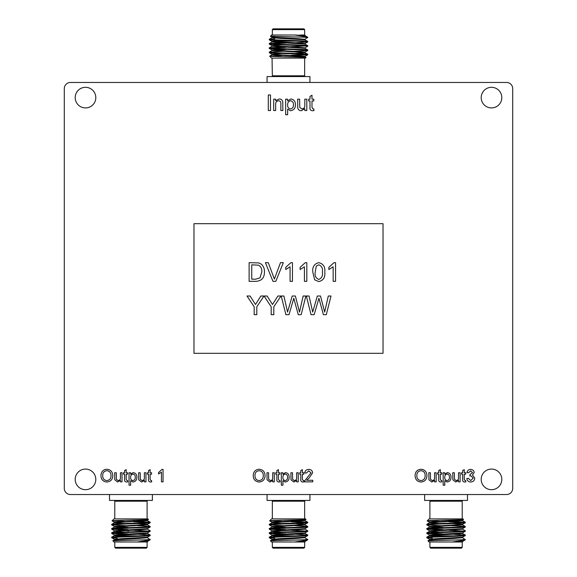 <?xml version="1.0" encoding="UTF-8"?>
<svg xmlns="http://www.w3.org/2000/svg" width="577" height="577" viewBox="0 0 577 577"><rect width="100%" height="100%" fill="white"/><g stroke="black" fill="none" stroke-linecap="round" stroke-linejoin="round"><path stroke-width="0.87" d="M304.663 58.097L304.663 75.796L272.337 75.796L272.055 58.097M307.332 36.914L294.775 35.009L304.923 35.5L307.743 37.317L304.923 39.323M274.803 38.746L269.293 39.243L269.293 39.849L272.077 41.465L296.729 42.842L304.966 43.556L304.966 44.09M281.843 42.734L269.293 43.52L269.293 44.126L272.077 45.734L296.729 47.119L304.966 47.833L304.966 48.367M269.257 39.279C268.081 39.993 308.919 40.707 307.743 41.421L307.707 41.991L295.157 42.777M285.651 43.131L270.764 43.823M306.236 45.965L291.349 46.658M285.651 46.867L269.293 47.797L269.293 48.403L272.077 50.011L304.966 52.11L304.966 52.644L295.157 53.423M269.257 43.556C268.081 44.27 308.919 44.984 307.743 45.698L307.707 46.268L304.923 47.877M295.157 47.054L291.349 47.191M285.651 47.408L270.764 48.1M285.651 51.144L269.293 52.074L269.293 52.68L272.077 54.288L304.966 56.387L297.4 57.065M269.257 47.833C268.081 48.547 308.919 49.261 307.743 49.968L307.707 50.538L291.349 51.468M306.236 54.512L291.349 55.212M281.843 55.565L269.639 56.164L272.077 54.736M269.257 52.11C268.081 52.817 308.919 53.538 307.743 54.245L307.707 54.815L291.349 55.745M273.325 37.411L272.034 37.678L280.271 38.392L304.923 39.777L307.743 41.421M269.257 39.82C268.081 40.527 308.919 41.241 307.743 41.955M273.325 41.688L272.034 41.955L280.271 42.669L304.923 44.047L307.743 45.698M269.257 44.09C268.081 44.804 308.919 45.518 307.743 46.232M281.843 44.912L272.034 45.698L272.034 46.232L304.923 48.324L307.743 49.968M269.257 48.367C268.081 49.081 308.919 49.795 307.743 50.502M281.843 49.189L272.034 49.968L272.034 50.502L304.923 52.601L307.743 54.245M269.257 52.644C268.081 53.358 308.919 54.072 307.743 54.779M272.337 35.009L272.337 29.622L304.663 29.622L304.663 35.009M294.775 35.009L271.572 35.009L270.397 36.214L307.743 37.317M306.005 57.52L305.428 58.097L271.572 58.097L269.639 56.164C269.538 56.625 307.7 57.058 306.005 57.52L304.923 56.878L296.729 56.207L272.034 54.779L272.034 54.245L281.843 53.466M296.001 41.162L276.34 41.162M272.337 29.622L273.109 28.85L303.891 28.85L304.663 29.622M271.572 76.568A0.772 0.772 0 0 0 272.337 75.796M305.428 76.568A0.772 0.772 0 0 1 304.663 75.796M267.072 82.468L267.072 76.568L309.928 76.568L309.928 82.468M75.198 97.621A10.299 10.299 0 0 0 85.497 107.921A10.299 10.299 0 0 0 95.804 97.621A10.299 10.299 0 0 0 85.497 87.315A10.299 10.299 0 0 0 75.198 97.621M75.198 479.379A10.299 10.299 0 0 0 85.497 489.685A10.299 10.299 0 0 0 95.804 479.379A10.299 10.299 0 0 0 85.497 469.079A10.299 10.299 0 0 0 75.198 479.379M481.196 97.621A10.299 10.299 0 0 0 491.503 107.921A10.299 10.299 0 0 0 501.802 97.621A10.299 10.299 0 0 0 491.503 87.315A10.299 10.299 0 0 0 481.196 97.621M481.196 479.379A10.299 10.299 0 0 0 491.503 489.685A10.299 10.299 0 0 0 501.802 479.379A10.299 10.299 0 0 0 491.503 469.079A10.299 10.299 0 0 0 481.196 479.379M462.213 518.903L462.213 501.204L429.894 501.204L429.894 518.903M443.208 525.856L426.814 524.89C425.638 524.183 466.468 523.462 465.293 522.755L465.264 522.185L448.899 521.255M439.4 527.811L429.591 527.032L429.591 526.498L462.48 524.399L465.293 522.755M426.814 524.89L426.843 524.32L429.627 522.712L462.516 520.613L454.957 519.935M426.814 524.356C425.638 523.642 466.468 522.928 465.293 522.221M461.297 541.991L429.122 541.991L427.939 540.808L465.293 539.683L462.48 537.677M462.617 539.683L465.293 539.322M432.353 538.254L426.814 537.721C425.638 537.007 466.468 536.293 465.293 535.579L465.264 535.009L452.707 534.223M430.882 539.589L429.591 539.322L437.82 538.608L462.48 537.223L465.293 535.579M426.814 537.721L426.843 537.151L429.627 535.535L454.287 534.158L462.516 533.444L462.516 532.91M426.814 537.18C425.638 536.473 466.468 535.759 465.293 535.045M439.4 534.266L426.814 533.444C425.638 532.73 466.468 532.016 465.293 531.302L465.264 530.732L462.48 529.123M430.882 535.312L429.591 535.045L437.82 534.331L462.48 532.953L465.293 531.302M426.814 533.444L426.843 532.874L429.627 531.266L454.287 529.881L462.516 529.167L462.516 528.633M426.814 532.91C425.638 532.196 466.468 531.482 465.293 530.768M443.208 530.133L426.814 529.167C425.638 528.453 466.468 527.739 465.293 527.032L465.264 526.462L448.899 525.532M439.4 532.088L429.591 531.302L429.591 530.768L462.48 528.676L465.293 527.032M426.814 529.167L426.843 528.597L429.627 526.989L462.516 524.89L462.516 524.356L452.707 523.577M426.814 528.633C425.638 527.919 466.468 527.205 465.293 526.498M443.208 533.869L428.322 533.177M463.785 531.035L448.899 530.342M452.707 529.946L448.899 529.809M443.208 529.592L428.322 528.9M429.894 541.991L429.894 547.378L462.213 547.378L462.213 541.998M457.799 541.991L452.325 541.991L464.889 540.086L462.48 541.5L457.799 541.991L462.458 541.991M464.889 540.086L465.293 539.683M463.555 519.48C464.853 519.956 426.143 520.404 427.189 520.836L429.122 518.903L462.985 518.903L463.547 519.502L462.48 520.122L429.591 522.221L429.591 522.755L439.4 523.534M462.213 547.378L461.449 548.15L430.658 548.15L429.894 547.378M429.122 500.432A0.772 0.772 0 0 1 429.894 501.204M462.985 500.432A0.772 0.772 0 0 0 462.213 501.204M424.622 494.532L424.622 500.432L467.485 500.432L467.485 494.532M448.899 520.086L448.899 521.024M304.663 518.903L304.663 501.204L272.337 501.204L272.337 518.903M285.651 525.856L269.257 524.89C268.081 524.183 308.919 523.462 307.743 522.755L307.707 522.185L295.157 521.399M281.843 527.811L272.034 527.032L272.034 526.498L304.923 524.399L307.743 522.755M269.257 524.89L269.293 524.32L272.077 522.712L304.966 520.613L297.407 519.935M269.257 524.356C268.081 523.642 308.919 522.928 307.743 522.221M303.74 541.991L271.572 541.991L270.382 540.808L307.743 539.683L304.923 537.677M305.067 539.683L307.743 539.322M274.803 538.254L269.257 537.721C268.081 537.007 308.919 536.293 307.743 535.579L307.707 535.009L295.157 534.223M273.325 539.589L272.034 539.322L280.271 538.608L304.923 537.223L307.743 535.579M269.257 537.721L269.293 537.151L272.077 535.535L296.729 534.158L304.966 533.444L304.966 532.91M269.257 537.18C268.081 536.473 308.919 535.759 307.743 535.045M281.843 534.266L269.257 533.444C268.081 532.73 308.919 532.016 307.743 531.302L307.707 530.732L304.923 529.123M273.325 535.312L272.034 535.045L280.271 534.331L304.923 532.953L307.743 531.302M269.257 533.444L269.293 532.874L272.077 531.266L296.729 529.881L304.966 529.167L304.966 528.633M269.257 532.91C268.081 532.196 308.919 531.482 307.743 530.768M285.651 530.133L269.257 529.167C268.081 528.453 308.919 527.739 307.743 527.032L307.707 526.462L295.157 525.669M281.843 532.088L272.034 531.302L272.034 530.768L304.923 528.676L307.743 527.032M269.257 529.167L269.293 528.597L272.077 526.989L304.966 524.89L304.966 524.356L295.157 523.577M269.257 528.633C268.081 527.919 308.919 527.205 307.743 526.498M285.651 533.869L270.764 533.177M306.236 531.035L291.349 530.342M295.157 529.946L291.349 529.809M285.651 529.592L270.764 528.9M272.337 541.991L272.337 547.378L304.663 547.378L304.663 541.998M300.249 541.991L294.775 541.991L307.332 540.086L304.923 541.5L300.249 541.991L304.908 541.991M307.332 540.086L307.743 539.683M306.005 519.48C307.303 519.956 268.593 520.404 269.639 520.836L271.572 518.903L305.428 518.903L306.005 519.48L304.923 520.122L272.034 522.221L272.034 522.755L281.843 523.534M304.663 547.378L303.891 548.15L273.109 548.15L272.337 547.378M271.572 500.432A0.772 0.772 0 0 1 272.337 501.204M305.428 500.432A0.772 0.772 0 0 0 304.663 501.204M267.072 494.532L267.072 500.432L309.928 500.432L309.928 494.532M291.349 520.086L291.349 521.024M147.106 518.903L147.106 501.204L114.787 501.204L114.787 518.903M128.101 525.856L111.707 524.89C110.532 524.183 151.362 523.462 150.186 522.755L150.157 522.185L137.6 521.399M124.293 527.811L114.484 527.032L114.484 526.498L147.373 524.399L150.186 522.755M111.707 524.89L111.736 524.32L114.52 522.712L147.409 520.613L139.85 519.935M111.707 524.356C110.532 523.642 151.362 522.928 150.186 522.221M146.19 541.991L114.015 541.991L112.832 540.808L150.186 539.683L147.373 537.677M147.51 539.683L150.186 539.322M117.246 538.254L111.707 537.721C110.532 537.007 151.362 536.293 150.186 535.579L150.157 535.009L137.6 534.223M115.775 539.589L114.484 539.322L122.713 538.608L147.373 537.223L150.186 535.579M111.707 537.721L111.736 537.151L114.52 535.535L139.18 534.158L147.409 533.444L147.409 532.91M111.707 537.18C110.532 536.473 151.362 535.759 150.186 535.045M124.293 534.266L111.707 533.444C110.532 532.73 151.362 532.016 150.186 531.302L150.157 530.732L147.373 529.123M115.775 535.312L114.484 535.045L122.713 534.331L147.373 532.953L150.186 531.302M111.707 533.444L111.736 532.874L114.52 531.266L139.18 529.881L147.409 529.167L147.409 528.633M111.707 532.91C110.532 532.196 151.362 531.482 150.186 530.768M128.101 530.133L111.707 529.167C110.532 528.453 151.362 527.739 150.186 527.032L150.157 526.462L137.6 525.669M124.293 532.088L114.484 531.302L114.484 530.768L147.373 528.676L150.186 527.032M111.707 529.167L111.736 528.597L114.52 526.989L147.409 524.89L147.409 524.356L137.6 523.577M111.707 528.633C110.532 527.919 151.362 527.205 150.186 526.498M128.101 533.869L113.215 533.177M148.678 531.035L133.792 530.342M137.6 529.946L133.792 529.809M128.101 529.592L113.215 528.9M114.787 541.991L114.787 547.378L147.106 547.378L147.106 541.998M142.692 541.991L137.225 541.991L149.782 540.086L147.373 541.5L142.692 541.991L147.351 541.991M149.782 540.086L150.186 539.683M124.293 523.534L114.484 522.755L114.484 522.221L139.18 520.793L147.373 520.122L148.448 519.48C149.746 519.956 111.036 520.404 112.082 520.836L114.015 518.903L147.878 518.903L148.455 519.48M147.106 547.378L146.342 548.15L115.551 548.15L114.787 547.378M114.015 500.432A0.772 0.772 0 0 1 114.787 501.204M147.878 500.432A0.772 0.772 0 0 0 147.106 501.204M109.515 494.532L109.515 500.432L152.378 500.432L152.378 494.532M133.792 520.086L133.792 521.024M128.101 530.357L128.101 531.944M106.875 470.688C103.975 471.077 102.591 472.787 102.706 475.816C102.735 478.65 104.112 480.237 106.853 480.583C109.652 480.208 111.036 478.564 111.008 475.643C111.036 472.729 109.659 471.077 106.875 470.688M447.139 474.034C445.473 474.445 444.687 475.563 444.78 477.381C444.672 479.162 445.437 480.23 447.074 480.583C448.755 480.208 449.533 479.098 449.411 477.266C449.519 475.491 448.762 474.409 447.139 474.034M290.592 100.759C288.514 101.278 287.534 102.67 287.649 104.949C287.512 107.171 288.464 108.505 290.505 108.945C292.611 108.476 293.585 107.091 293.433 104.798C293.57 102.576 292.618 101.235 290.592 100.759M421.015 470.688C418.116 471.077 416.731 472.787 416.846 475.816C416.875 478.65 418.253 480.237 420.994 480.583C423.792 480.208 425.177 478.564 425.148 475.643C425.177 472.729 423.799 471.077 421.015 470.688M285.276 474.034C283.617 474.445 282.831 475.563 282.925 477.381C282.809 479.162 283.574 480.23 285.211 480.583C286.892 480.208 287.678 479.098 287.555 477.266C287.663 475.491 286.899 474.409 285.276 474.034M259.16 470.688C256.26 471.077 254.868 472.787 254.991 475.816C255.02 478.65 256.397 480.237 259.131 480.583C261.936 480.208 263.321 478.564 263.292 475.643C263.314 472.729 261.936 471.077 259.16 470.688M132.999 474.034C131.332 474.445 130.546 475.563 130.64 477.381C130.532 479.162 131.296 480.23 132.934 480.583C134.614 480.208 135.393 479.098 135.27 477.266C135.379 475.491 134.621 474.409 132.999 474.034M112.767 475.65C112.63 479.523 110.661 481.644 106.86 482.019C103.139 481.658 101.17 479.581 100.953 475.794C101.018 471.82 102.987 469.635 106.868 469.245C110.669 469.635 112.638 471.77 112.767 475.65M444.78 480.713L444.78 485.214L443.186 485.214L443.186 472.758L444.78 472.758L444.78 474.2L447.312 472.599C449.822 473.017 451.055 474.561 451.012 477.244C451.026 479.985 449.728 481.579 447.125 482.019L444.78 480.713M460.107 472.758L460.107 481.86L458.513 481.86L458.513 480.374L455.743 482.019L452.851 479.797L452.765 472.758L454.359 472.758L454.452 479.307L456.176 480.583C457.871 480.338 458.65 479.321 458.513 477.54L458.513 472.758L460.107 472.758M464.254 479.357L465.069 480.583L465.697 480.54L465.855 481.882L464.73 482.019C463.122 481.903 462.437 480.994 462.66 479.299L462.66 474.193L461.542 474.193L461.542 472.758L462.66 472.758L462.66 470.543L464.254 469.635L464.254 472.758L465.697 472.758L465.697 474.193L464.254 474.193L464.254 479.357M474.792 478.109C474.532 480.562 473.169 481.867 470.688 482.019C468.452 481.889 467.161 480.72 466.815 478.506L468.409 478.347L470.745 480.583L473.198 478.102L470.861 475.78L469.829 475.953L469.995 474.518L472.556 472.628L470.666 470.846L468.567 472.758L466.973 472.599C467.37 470.587 468.582 469.519 470.616 469.404C472.7 469.49 473.883 470.551 474.157 472.57L472.455 475.044L474.792 478.109M270.49 94.974L270.49 110.539L268.298 110.539L268.298 94.974L270.49 94.974M275.676 104.444L275.676 110.539L273.686 110.539L273.686 99.165L275.676 99.165L275.676 100.751L279.138 98.963C281.078 98.97 282.283 99.886 282.759 101.718L282.86 110.539L280.862 110.539L280.862 103.752C281.028 101.97 280.271 100.975 278.583 100.759C276.506 101.025 275.532 102.252 275.676 104.444M287.649 109.111L287.649 114.729L285.651 114.729L285.651 99.165L287.649 99.165L287.649 100.968L290.808 98.963C293.953 99.482 295.489 101.415 295.431 104.769C295.453 108.202 293.837 110.193 290.577 110.741L287.649 109.111M306.805 99.165L306.805 110.539L304.807 110.539L304.807 108.678L301.353 110.741C299.413 110.719 298.208 109.796 297.739 107.964L297.624 99.165L299.622 99.165L299.737 107.344L301.886 108.945C304.007 108.635 304.981 107.372 304.807 105.137L304.807 99.165L306.805 99.165M311.991 107.416L313.008 108.945L313.787 108.894L313.989 110.568L312.583 110.741C310.57 110.596 309.712 109.464 309.993 107.344L309.993 100.961L308.601 100.961L308.601 99.165L309.993 99.165L309.993 96.395L311.991 95.263L311.991 99.165L313.787 99.165L313.787 100.961L311.991 100.961L311.991 107.416M440.316 479.357L441.124 480.583L441.751 480.54L441.91 481.882L440.785 482.019C439.176 481.903 438.491 480.994 438.715 479.299L438.715 474.193L437.604 474.193L437.604 472.758L438.715 472.758L438.715 470.543L440.316 469.635L440.316 472.758L441.751 472.758L441.751 474.193L440.316 474.193L440.316 479.357M436.162 472.758L436.162 481.86L434.568 481.86L434.568 480.374L431.805 482.019L428.913 479.797L428.819 472.758L430.42 472.758L430.507 479.307L432.231 480.583C433.926 480.338 434.705 479.321 434.568 477.54L434.568 472.758L436.162 472.758M426.908 475.65C426.771 479.523 424.802 481.644 421.001 482.019C417.279 481.658 415.31 479.581 415.094 475.794C415.159 471.82 417.128 469.635 421.008 469.245C424.809 469.635 426.778 471.77 426.908 475.65M309.164 477.951L306.683 480.259L312.777 480.259L312.777 481.86L304.634 481.86L304.8 480.749L311.017 472.859L308.745 470.846L306.387 473.082L304.793 472.916C305.11 470.616 306.437 469.447 308.782 469.404C311.082 469.462 312.359 470.608 312.611 472.844L309.164 477.951M302.398 479.357L303.206 480.583L303.834 480.54L303.992 481.882L302.867 482.019C301.266 481.903 300.574 480.994 300.805 479.299L300.805 474.193L299.687 474.193L299.687 472.758L300.805 472.758L300.805 470.543L302.398 469.635L302.398 472.758L303.834 472.758L303.834 474.193L302.398 474.193L302.398 479.357M298.251 472.758L298.251 481.86L296.65 481.86L296.65 480.374L293.888 482.019L290.996 479.797L290.909 472.758L292.503 472.758L292.597 479.307L294.313 480.583C296.008 480.338 296.794 479.321 296.65 477.54L296.65 472.758L298.251 472.758M282.925 480.713L282.925 485.214L281.331 485.214L281.331 472.758L282.925 472.758L282.925 474.2L285.456 472.599C287.966 473.017 289.2 474.561 289.149 477.244C289.164 479.985 287.873 481.579 285.269 482.019L282.925 480.713M278.453 479.357L279.268 480.583L279.888 480.54L280.054 481.882L278.929 482.019C277.321 481.903 276.628 480.994 276.859 479.299L276.859 474.193L275.741 474.193L275.741 472.758L276.859 472.758L276.859 470.543L278.453 469.635L278.453 472.758L279.888 472.758L279.888 474.193L278.453 474.193L278.453 479.357M274.306 472.758L274.306 481.86L272.712 481.86L272.712 480.374L269.942 482.019L267.05 479.797L266.963 472.758L268.557 472.758L268.651 479.307L270.375 480.583C272.07 480.338 272.849 479.321 272.712 477.54L272.712 472.758L274.306 472.758M265.045 475.65C264.908 479.523 262.939 481.644 259.138 482.019C255.416 481.658 253.447 479.581 253.238 475.794C253.296 471.82 255.272 469.635 259.145 469.245C262.953 469.635 264.915 471.77 265.045 475.65M162.022 469.404L163.046 469.404L163.046 481.86L161.452 481.86L161.452 472.159L158.574 473.991L158.574 472.52L162.022 469.404M150.114 479.357L150.929 480.583L151.556 480.54L151.715 481.882L150.59 482.019C148.981 481.903 148.296 480.994 148.52 479.299L148.52 474.193L147.402 474.193L147.402 472.758L148.52 472.758L148.52 470.543L150.114 469.635L150.114 472.758L151.556 472.758L151.556 474.193L150.114 474.193L150.114 479.357M145.967 472.758L145.967 481.86L144.373 481.86L144.373 480.374L141.603 482.019L138.711 479.797L138.624 472.758L140.218 472.758L140.312 479.307L142.036 480.583C143.731 480.338 144.51 479.321 144.373 477.54L144.373 472.758L145.967 472.758M130.64 480.713L130.64 485.214L129.046 485.214L129.046 472.758L130.64 472.758L130.64 474.2L133.172 472.599C135.682 473.017 136.915 474.561 136.872 477.244C136.886 479.985 135.588 481.579 132.984 482.019L130.64 480.713M126.175 479.357L126.983 480.583L127.611 480.54L127.769 481.882L126.644 482.019C125.036 481.903 124.351 480.994 124.574 479.299L124.574 474.193L123.464 474.193L123.464 472.758L124.574 472.758L124.574 470.543L126.175 469.635L126.175 472.758L127.611 472.758L127.611 474.193L126.175 474.193L126.175 479.357M122.021 472.758L122.021 481.86L120.427 481.86L120.427 480.374L117.665 482.019L114.773 479.797L114.679 472.758L116.28 472.758L116.366 479.307L118.09 480.583C119.785 480.338 120.564 479.321 120.427 477.54L120.427 472.758L122.021 472.758M316.283 266.098L315.201 272.12C314.609 275.784 315.807 278.215 318.792 279.427C321.778 278.215 322.976 275.784 322.384 272.12C322.976 268.442 321.771 266.004 318.771 264.814L316.283 266.098M251.752 264.814L251.752 279.181L255.604 279.181L260.011 277.862L261.807 271.861C262.052 268.932 260.992 266.718 258.626 265.204L251.752 264.814M334.011 262.665L335.554 262.665L335.554 281.338L333.16 281.338L333.16 266.783L328.854 269.538L328.854 267.331L334.011 262.665M256.808 306.776L256.808 314.689L254.176 314.689L254.176 306.776L246.992 296.015L250.108 296.015L255.496 304.505L260.876 296.015L263.992 296.015L256.808 306.776M273.808 306.776L273.808 314.689L271.176 314.689L271.176 306.776L264.05 296.015L267.108 296.015L272.495 304.505L277.876 296.015L280.992 296.015L273.808 306.776M293.066 300.718L289.019 314.689L285.903 314.689L281.201 296.015L283.92 296.015L287.548 312.078L292.2 296.015L295.366 296.015L299.521 312.078L303.149 296.015L305.868 296.015L301.158 314.689L298.266 314.689L293.772 298.266L293.066 300.718M318.792 281.576L314.624 279.78L312.806 272.128C312.229 266.935 314.227 263.776 318.792 262.665C323.358 263.783 325.356 266.935 324.779 272.128C325.356 277.321 323.365 280.472 318.792 281.576M305.283 262.665L306.82 262.665L306.82 281.338L304.425 281.338L304.425 266.783L300.119 269.538L300.119 267.331L305.283 262.665M290.916 262.665L292.46 262.665L292.46 281.338L290.065 281.338L290.065 266.783L285.752 269.538L285.752 267.331L290.916 262.665M283.336 262.665L275.806 281.338L272.95 281.338L265.42 262.665L268.276 262.665L274.378 279.066L280.487 262.665L283.336 262.665M318.208 300.718L314.162 314.689L311.046 314.689L306.344 296.015L309.063 296.015L312.691 312.078L317.343 296.015L320.509 296.015L324.663 312.078L328.284 296.015L331.003 296.015L326.301 314.689L323.401 314.689L318.915 298.266L318.208 300.718M264.439 271.897C264.468 277.876 261.59 281.021 255.806 281.338L249.12 281.338L249.12 262.665L258.806 262.932L261.518 264.266C263.602 266.35 264.576 268.896 264.439 271.897M193.973 353.312L383.027 353.312L383.027 223.688L193.973 223.688L193.973 353.312M117.246 540.26L114.52 539.812L139.18 538.428L147.409 537.721L147.409 537.18M118.552 536.076L114.484 535.579L114.484 535.045M148.678 522.488L133.792 521.788M124.293 521.435L112.082 520.836L114.52 522.264M128.101 527.443L115.775 526.765M138.451 535.838L118.79 535.838M274.803 540.26L272.077 539.812L296.729 538.428L304.966 537.721L304.966 537.18M276.102 536.076L272.034 535.579L272.034 535.045M306.236 522.488L291.349 521.788M281.843 521.435L269.639 520.836L272.077 522.264M285.651 527.443L273.325 526.765M296.001 535.838L276.34 535.838M432.353 540.26L429.627 539.812L454.287 538.428L462.516 537.721L462.516 537.18M433.659 536.076L429.591 535.579L429.591 535.045M463.785 522.488L448.899 521.788M439.4 521.435L427.189 520.836L429.627 522.264M443.208 527.443L430.882 526.765M453.558 535.838L433.897 535.838M64.292 488.373A6.159 6.159 0 0 0 70.444 494.532L506.556 494.532A6.159 6.159 0 0 0 512.708 488.373L512.708 88.627A6.159 6.159 0 0 0 506.556 82.468L70.444 82.468A6.159 6.159 0 0 0 64.292 88.627L64.292 488.373M300.249 35.009L304.079 35.009M274.803 36.74L272.077 37.188L296.729 38.572L304.966 39.279L304.966 39.82M276.102 40.924L272.034 41.421L272.034 41.955M305.067 37.317L307.743 37.678M285.651 49.557L273.325 50.235M114.52 539.812L112.84 540.786M147.373 533.4L150.157 535.009M147.373 524.846L150.157 526.462M147.373 520.577L150.157 522.185M111.736 537.757L114.52 539.365M111.736 533.48L114.52 535.088M111.736 529.203L114.52 530.811M111.736 524.926L114.52 526.534M147.409 541.457L147.409 541.991M114.484 539.322L114.484 539.856M147.409 520.079L147.409 520.613M272.077 539.812L270.397 540.786M304.923 533.4L307.707 535.009M304.923 524.846L307.707 526.462M304.923 520.577L307.707 522.185M269.293 537.757L272.077 539.365M269.293 533.48L272.077 535.088M269.293 529.203L272.077 530.811M269.293 524.926L272.077 526.534M304.966 541.457L304.966 541.991M272.034 539.322L272.034 539.856M304.966 520.079L304.966 520.613M429.627 539.812L427.946 540.786M462.48 533.4L465.264 535.009M462.48 524.846L465.264 526.462M462.48 520.577L465.264 522.185M426.843 537.757L429.627 539.365M426.843 533.48L429.627 535.088M426.843 529.203L429.627 530.811M426.843 524.926L429.627 526.534M462.516 541.457L462.516 541.991M429.591 539.322L429.591 539.856M462.516 520.079L462.516 520.613M304.966 35.543L304.923 35.046M272.077 37.188L270.397 36.214M304.923 43.6L307.707 41.991M304.923 52.154L307.707 50.538M304.923 56.423L307.707 54.815M269.293 39.243L272.077 37.635M269.293 43.52L272.077 41.912M269.293 47.797L272.077 46.189M269.293 52.074L272.077 50.466M272.034 37.678L272.034 37.144M304.966 56.921L304.966 56.387"/></g></svg>
